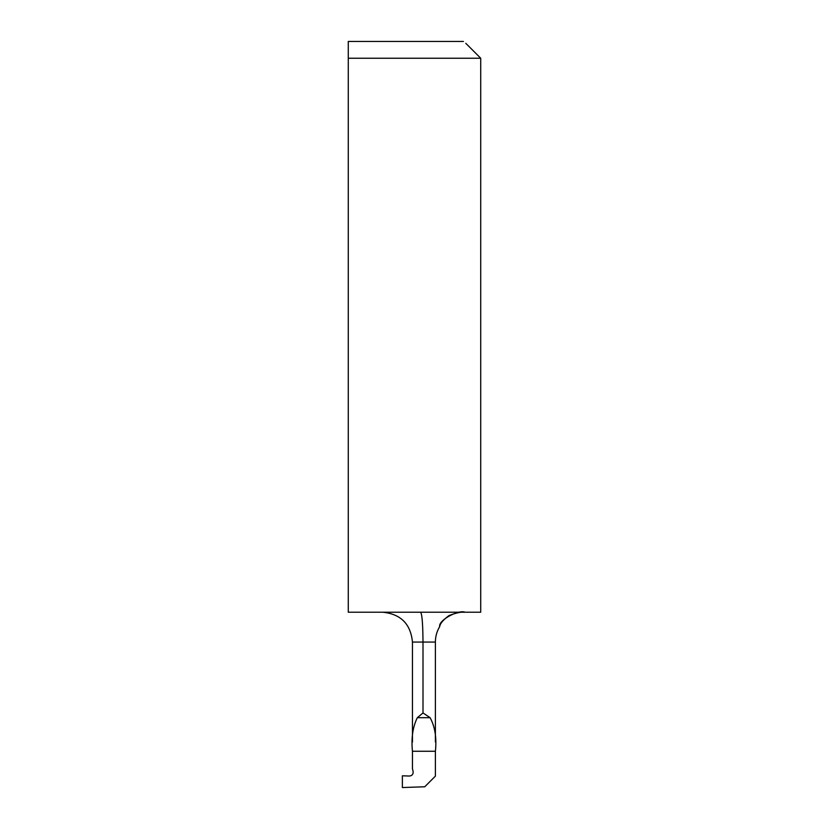 <?xml version="1.0" encoding="UTF-8"?>
<svg xmlns="http://www.w3.org/2000/svg" width="829" height="829" viewBox="0 0 829 829"><rect width="100%" height="100%" fill="white"/><g stroke="black" fill="none" stroke-linecap="round" stroke-linejoin="round"><path stroke-width="1.24" d="M463.442 41.45C466.53 43.906 466.53 43.906 463.442 41.45L348.284 41.45L348.284 612.216L480.716 612.216L480.716 58.237L348.284 58.237L348.284 44.797M422.997 712.94L417.339 717.686C412.78 726.94 411.153 738.131 412.448 751.261L412.448 767.965A3.73 3.73 0 0 1 412.407 768.493L413.101 771.478C413.329 774.224 412.075 775.747 409.329 776.037L402.376 775.799L402.376 787.55L424.759 786.773L435.391 776.141L435.391 751.261C436.79 738.069 435.038 726.878 430.116 717.686L422.997 712.94L422.997 642.06C422.852 623.874 422.044 613.926 420.583 612.216M465.028 612.216C461.525 611.698 456.178 612.828 448.986 615.584C443.204 619.905 440.095 623.584 439.681 626.641C438.22 620.196 458.634 609.47 465.028 612.216M412.448 742.079L412.448 642.06L435.391 642.06L435.391 741.934M435.391 751.261L412.448 751.261M430.116 717.686L417.339 717.686M465.794 43.315L480.716 58.237M412.448 642.06C410.676 623.936 400.728 613.988 382.604 612.216M439.681 626.641C436.852 631.397 435.422 636.527 435.391 642.06"/></g></svg>
